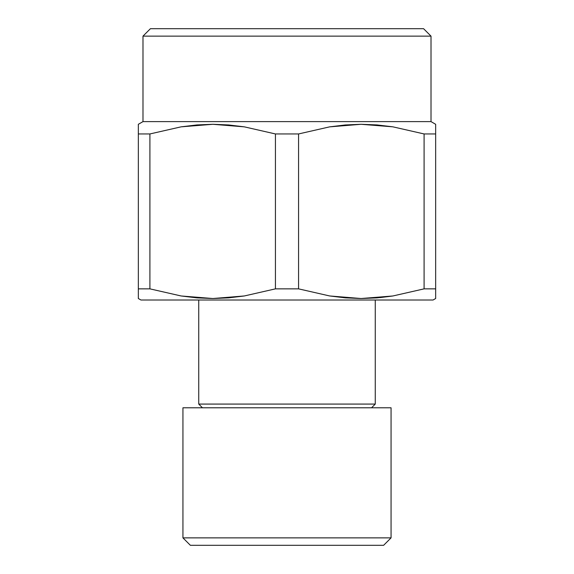 <?xml version="1.0" encoding="UTF-8"?>
<svg xmlns="http://www.w3.org/2000/svg" width="574" height="574" viewBox="0 0 574 574"><rect width="100%" height="100%" fill="white"/><g stroke="black" fill="none" stroke-linecap="round" stroke-linejoin="round"><path stroke-width="0.86" d="M182.934 537.867L190.367 545.3L383.633 545.3L391.066 537.867L182.934 537.867L391.066 537.867L391.066 407.791L182.934 407.791L182.934 537.867L182.934 407.791L391.066 407.791L391.066 537.867L383.633 545.3L190.367 545.3L182.934 537.867M142.983 121.616L142.983 36.133L150.417 28.7L423.583 28.7L431.017 36.133L423.583 28.7L150.417 28.7L142.983 36.133L431.017 36.133L142.983 36.133L142.983 121.616L431.017 121.616L431.017 36.133L431.017 121.616L142.983 121.616L138.341 124.293L138.341 133.95L149.907 133.95L181.14 126.832L196.99 124.931L212.897 124.293L228.682 124.96L244.366 126.861L275.434 133.95L298.566 133.95L329.634 126.861L345.318 124.96L361.103 124.293L377.01 124.931L392.86 126.832L424.093 133.95L435.659 133.95L435.659 124.293L431.017 121.616M138.341 298.516L140.924 300.008L433.076 300.008L435.659 298.516L435.659 288.858L424.093 288.858L392.86 295.976L377.01 297.877L361.103 298.516L345.318 297.856L329.634 295.954L298.566 288.858L275.434 288.858L244.366 295.954L228.682 297.856L212.897 298.516L196.99 297.877L181.14 295.976L149.907 288.858L138.341 288.858L138.341 298.516L138.341 288.858L149.907 288.858L181.14 295.976L212.897 298.516L244.366 295.954L275.434 288.858L298.566 288.858L298.566 133.95L329.634 126.861L361.103 124.293L392.86 126.832L424.093 133.95L424.093 288.858L392.86 295.976L361.103 298.516L329.634 295.954L298.566 288.858L298.566 133.95L275.434 133.95L275.434 288.858L275.434 133.95L244.366 126.861L212.897 124.293L181.14 126.832L149.907 133.95L149.907 288.858L149.907 133.95L138.341 133.95L138.341 288.858L138.341 124.938M379.916 297.619L392.86 295.976L424.093 288.858L435.659 288.858L435.659 124.938M198.733 300.008L198.733 404.074L375.267 404.074L375.267 300.008L375.267 404.074L198.733 404.074L202.45 407.791L198.733 404.074L198.733 300.008M371.55 407.791L375.267 404.074L371.55 407.791M140.924 300.008L433.076 300.008M435.659 297.87L435.659 133.95L424.093 133.95L424.093 288.858M149.907 288.858L181.14 295.976"/></g></svg>
